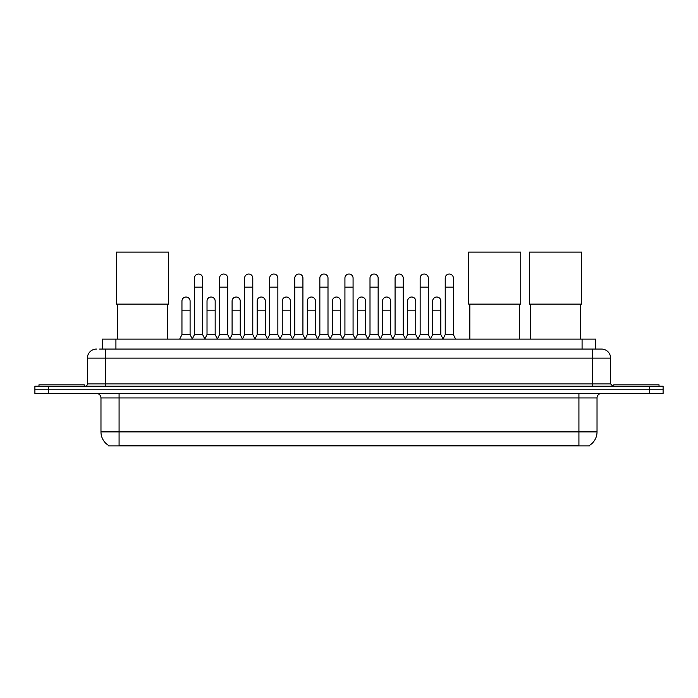 <?xml version="1.0" encoding="UTF-8"?>
<svg xmlns="http://www.w3.org/2000/svg" width="698" height="698" viewBox="0 0 698 698"><rect width="100%" height="100%" fill="white"/><g stroke="black" fill="none" stroke-linecap="round" stroke-linejoin="round"><path stroke-width="1.05" d="M102.344 349.07L102.344 339.115L595.656 339.115L595.656 349.07M589.33 445.481L589.33 445.926L108.67 445.926L108.67 445.481M108.809 445.56A15.845 15.845 0 0 1 100.974 431.896L119.079 431.896L119.079 445.56L578.921 445.56L578.921 431.896L597.026 431.896L597.026 397.947A4.528 4.528 0 0 1 601.545 393.419M100.974 431.896L100.974 397.947C100.713 395.199 99.203 393.689 96.455 393.419M589.191 445.56A15.845 15.845 0 0 0 597.026 431.896M48.476 386.177L663.1 386.177L663.1 389.798L34.9 389.798L34.9 393.419L48.476 393.419L48.476 389.798L34.9 389.798L34.9 386.177L48.476 386.177L48.476 389.798L663.1 389.798L663.1 393.419L48.476 393.419M99.831 349.07L601.545 349.07A9.048 9.048 0 0 1 610.602 358.118L610.602 383.917L612.861 386.177M99.622 349.07L105.503 349.07L105.503 358.118L87.398 358.118L87.398 383.917A2.26 2.26 0 0 1 85.139 386.177M96.455 349.07A9.048 9.048 0 0 0 87.398 358.118M610.602 358.118L592.497 358.118L592.497 349.07L601.545 349.07M84.231 386.177L84.231 384.825L38.975 384.825L38.975 386.177M659.025 386.177L659.025 384.825L613.769 384.825L613.769 386.177M117.543 304.127L117.543 339.115M167.328 304.127L167.328 339.115M116.409 252.074L168.462 252.074L168.462 304.127L116.409 304.127L116.409 252.074M469.841 304.127L469.841 339.115M519.626 304.127L519.626 339.115M468.707 252.074L520.76 252.074L520.76 304.127L468.707 304.127L468.707 252.074M530.672 304.127L530.672 339.115M580.457 304.127L580.457 339.115M529.538 252.074L581.591 252.074L581.591 304.127L529.538 304.127L529.538 252.074M192.22 339.115L194.48 334.586L202.629 334.586L204.898 339.115M202.629 334.586L202.629 278.101A4.075 4.075 0 0 0 198.555 274.026A4.075 4.075 0 0 1 198.817 274.035M194.48 334.586L194.48 287.157L202.629 287.157M194.48 287.157L194.48 278.101A4.075 4.075 0 0 1 198.555 274.026M217.296 339.115L219.556 334.586L227.705 334.586L229.965 339.115M227.705 334.586L227.705 278.101A4.075 4.075 0 0 0 223.63 274.026A4.075 4.075 0 0 1 223.884 274.035M219.556 334.586L219.556 287.157L227.705 287.157M219.556 287.157L219.556 278.101A4.075 4.075 0 0 1 223.63 274.026M242.372 339.115L244.632 334.586L252.781 334.586L255.04 339.115M252.781 334.586L252.781 278.101A4.075 4.075 0 0 0 248.706 274.026A4.075 4.075 0 0 1 248.959 274.035M244.632 334.586L244.632 287.157L252.781 287.157M244.632 287.157L244.632 278.101A4.075 4.075 0 0 1 248.706 274.026M267.439 339.115L269.707 334.586L277.856 334.586L280.116 339.115M277.856 334.586L277.856 278.101A4.075 4.075 0 0 0 273.782 274.026A4.075 4.075 0 0 1 274.035 274.035M269.707 334.586L269.707 287.157L277.856 287.157M269.707 287.157L269.707 278.101A4.075 4.075 0 0 1 273.782 274.026M292.514 339.115L294.783 334.586L302.923 334.586L305.192 339.115M302.923 334.586L302.923 278.101A4.075 4.075 0 0 0 298.849 274.026A4.075 4.075 0 0 1 299.11 274.035M294.783 334.586L294.783 287.157L302.923 287.157M294.783 287.157L294.783 278.101A4.075 4.075 0 0 1 298.849 274.026M317.59 339.115L319.85 334.586L327.999 334.586L330.259 339.115M327.999 334.586L327.999 278.101A4.075 4.075 0 0 0 323.924 274.026A4.075 4.075 0 0 1 324.186 274.035M319.85 334.586L319.85 287.157L327.999 287.157M319.85 287.157L319.85 278.101A4.075 4.075 0 0 1 323.924 274.026M342.666 339.115L344.925 334.586L353.075 334.586L355.334 339.115M353.075 334.586L353.075 278.101A4.075 4.075 0 0 0 349 274.026A4.075 4.075 0 0 1 349.253 274.035M344.925 334.586L344.925 287.157L353.075 287.157M344.925 287.157L344.925 278.101A4.075 4.075 0 0 1 349 274.026M367.741 339.115L370.001 334.586L378.15 334.586L380.41 339.115M378.15 334.586L378.15 278.101A4.075 4.075 0 0 0 374.076 274.026A4.075 4.075 0 0 1 374.329 274.035M370.001 334.586L370.001 287.157L378.15 287.157M370.001 287.157L370.001 278.101A4.075 4.075 0 0 1 374.076 274.026M392.808 339.115L395.077 334.586L403.217 334.586L405.486 339.115M403.217 334.586L403.217 278.101A4.075 4.075 0 0 0 399.151 274.026A4.075 4.075 0 0 1 399.404 274.035M395.077 334.586L395.077 287.157L403.217 287.157M395.077 287.157L395.077 278.101A4.075 4.075 0 0 1 399.151 274.026M417.884 339.115L420.144 334.586L428.293 334.586L430.561 339.115M428.293 334.586L428.293 278.101A4.075 4.075 0 0 0 424.218 274.026A4.075 4.075 0 0 1 424.48 274.035M420.144 334.586L420.144 287.157L428.293 287.157M420.144 287.157L420.144 278.101A4.075 4.075 0 0 1 424.218 274.026M442.96 339.115L445.219 334.586L453.368 334.586L455.628 339.115M453.368 334.586L453.368 278.101A4.075 4.075 0 0 0 449.294 274.026A4.075 4.075 0 0 1 449.547 274.035M445.219 334.586L445.219 287.157L453.368 287.157M445.219 287.157L445.219 278.101A4.075 4.075 0 0 1 449.294 274.026M179.683 339.115L181.951 334.586L190.092 334.586L192.29 338.975M190.092 334.586L190.092 301.091A4.075 4.075 0 0 0 186.279 297.025A4.075 4.075 0 0 1 190.092 301.091M181.951 334.586L181.951 310.148L190.092 310.148M181.951 310.148L181.951 301.091A4.075 4.075 0 0 1 186.279 297.025M204.828 338.975L207.018 334.586L215.167 334.586L217.366 338.975M215.167 334.586L215.167 301.091A4.075 4.075 0 0 0 211.354 297.025A4.075 4.075 0 0 1 215.167 301.091M207.018 334.586L207.018 310.148L215.167 310.148M207.018 310.148L207.018 301.091A4.075 4.075 0 0 1 211.354 297.025M229.904 338.975L232.094 334.586L240.243 334.586L242.433 338.975M240.243 334.586L240.243 301.091A4.075 4.075 0 0 0 236.421 297.025A4.075 4.075 0 0 1 240.243 301.091M232.094 334.586L232.094 310.148L240.243 310.148M232.094 310.148L232.094 301.091A4.075 4.075 0 0 1 236.421 297.025M254.971 338.975L257.169 334.586L265.319 334.586L267.509 338.975M265.319 334.586L265.319 301.091A4.075 4.075 0 0 0 261.497 297.025A4.075 4.075 0 0 1 265.319 301.091M257.169 334.586L257.169 310.148L265.319 310.148M257.169 310.148L257.169 301.091A4.075 4.075 0 0 1 261.497 297.025M280.046 338.975L282.245 334.586L290.385 334.586L292.584 338.975M290.385 334.586L290.385 301.091A4.075 4.075 0 0 0 286.573 297.025A4.075 4.075 0 0 1 290.385 301.091M282.245 334.586L282.245 310.148L290.385 310.148M282.245 310.148L282.245 301.091A4.075 4.075 0 0 1 286.573 297.025M305.122 338.975L307.312 334.586L315.461 334.586L317.66 338.975M315.461 334.586L315.461 301.091A4.075 4.075 0 0 0 311.648 297.025A4.075 4.075 0 0 1 315.461 301.091M307.312 334.586L307.312 310.148L315.461 310.148M307.312 310.148L307.312 301.091A4.075 4.075 0 0 1 311.648 297.025M330.198 338.975L332.388 334.586L340.537 334.586L342.735 338.975M340.537 334.586L340.537 301.091A4.075 4.075 0 0 0 336.715 297.025A4.075 4.075 0 0 1 340.537 301.091M332.388 334.586L332.388 310.148L340.537 310.148M332.388 310.148L332.388 301.091A4.075 4.075 0 0 1 336.715 297.025M355.265 338.975L357.463 334.586L365.612 334.586L367.802 338.975M365.612 334.586L365.612 301.091A4.075 4.075 0 0 0 361.791 297.025A4.075 4.075 0 0 1 365.612 301.091M357.463 334.586L357.463 310.148L365.612 310.148M357.463 310.148L357.463 301.091A4.075 4.075 0 0 1 361.791 297.025M380.34 338.975L382.539 334.586L390.688 334.586L392.878 338.975M390.688 334.586L390.688 301.091A4.075 4.075 0 0 0 386.867 297.025A4.075 4.075 0 0 1 390.688 301.091M382.539 334.586L382.539 310.148L390.688 310.148M382.539 310.148L382.539 301.091A4.075 4.075 0 0 1 386.867 297.025M405.416 338.975L407.615 334.586L415.755 334.586L417.954 338.975M415.755 334.586L415.755 301.091A4.075 4.075 0 0 0 411.942 297.025A4.075 4.075 0 0 1 415.755 301.091M407.615 334.586L407.615 310.148L415.755 310.148M407.615 310.148L407.615 301.091A4.075 4.075 0 0 1 411.942 297.025M430.492 338.975L432.681 334.586L440.831 334.586L443.029 338.975M440.831 334.586L440.831 301.091A4.075 4.075 0 0 0 437.018 297.025A4.075 4.075 0 0 1 440.831 301.091M432.681 334.586L432.681 310.148L440.831 310.148M432.681 310.148L432.681 301.091A4.075 4.075 0 0 1 437.018 297.025M577.106 445.926L577.106 445.481M120.894 445.926L120.894 445.481M115.92 349.07L115.92 339.115M582.08 349.07L582.08 339.115M578.921 393.419L578.921 397.947L100.974 397.947M597.026 397.947L578.921 397.947L578.921 431.896L119.079 431.896L119.079 393.419M649.524 393.419L649.524 386.177M105.503 386.177L105.503 383.917L610.602 383.917M87.398 383.917L105.503 383.917L105.503 358.118L592.497 358.118L592.497 386.177"/></g></svg>
